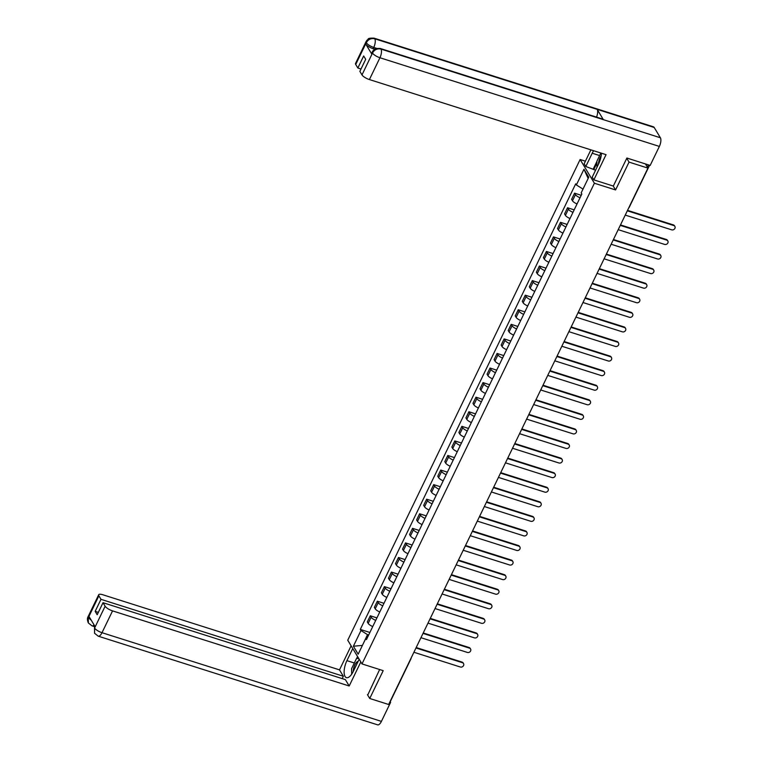<?xml version="1.0" encoding="UTF-8"?>
<svg xmlns="http://www.w3.org/2000/svg" width="763" height="763" viewBox="0 0 763 763"><rect width="100%" height="100%" fill="white"/><g stroke="black" fill="none" stroke-linecap="round" stroke-linejoin="round"><path stroke-width="1.14" d="M585.402 161.193L580.128 159.515L347.747 640.214L362.005 663.924L594.387 183.225L615.579 189.949L629.036 162.109L647.949 168.118L388.653 704.497L369.74 698.488L383.198 670.658L362.005 663.924M410.866 658.574A2.184 0.668 -154.2 0 1 410.923 658.917L390.465 701.235A2.184 0.668 -154.2 0 1 390.151 701.397M367.461 694.692L369.74 698.488M629.036 162.109L626.757 158.322M645.422 163.921L647.949 168.118M580.014 197.779A5.017 1.536 -154.2 0 1 575.455 194.622L574.587 193.173L571.601 199.343L572.469 200.783A5.017 1.536 25.8 0 0 577.038 203.95M581.225 195.28L574.587 193.173M572.975 212.352A5.017 1.536 -154.2 0 1 568.406 209.196L567.538 207.746L564.563 213.917L565.431 215.357A5.017 1.536 25.8 0 0 569.99 218.523M574.177 209.854L567.538 207.746M565.927 226.926A5.017 1.536 -154.2 0 1 561.368 223.769L560.49 222.319L557.515 228.49L558.382 229.93A5.017 1.536 25.8 0 0 562.951 233.087M567.138 224.427L560.49 222.319M558.878 241.499A5.017 1.536 -154.2 0 1 554.32 238.342L553.452 236.892L550.466 243.063L551.334 244.503A5.017 1.536 25.8 0 0 555.903 247.66M560.09 239L553.452 236.892M551.84 256.072A5.017 1.536 -154.2 0 1 547.271 252.915L546.403 251.466L543.428 257.627L544.296 259.077A5.017 1.536 25.8 0 0 548.855 262.234M553.041 253.574L546.403 251.466M544.792 270.646A5.017 1.536 -154.2 0 1 540.233 267.489L539.365 266.039L536.379 272.2L537.247 273.65A5.017 1.536 25.8 0 0 541.816 276.807M546.003 268.147L539.365 266.039M537.753 285.219A5.017 1.536 -154.2 0 1 533.184 282.052L532.316 280.612L529.331 286.774L530.209 288.223A5.017 1.536 25.8 0 0 534.768 291.38M538.955 282.72L532.316 280.612M530.705 299.792A5.017 1.536 -154.2 0 1 526.136 296.626L525.268 295.186L522.293 301.347L523.16 302.797A5.017 1.536 25.8 0 0 527.729 305.953M531.916 297.293L525.268 295.186M523.656 314.356A5.017 1.536 -154.2 0 1 519.098 311.199L518.23 309.759L515.244 315.92L516.112 317.37A5.017 1.536 25.8 0 0 520.681 320.527M524.868 311.867L518.23 309.759M516.618 328.929A5.017 1.536 -154.2 0 1 512.049 325.772L511.181 324.332L508.206 330.493L509.074 331.943A5.017 1.536 25.8 0 0 513.633 335.1M517.819 326.44L511.181 324.332M509.57 343.503A5.017 1.536 -154.2 0 1 505.011 340.346L504.133 338.896L501.157 345.067L502.025 346.516A5.017 1.536 25.8 0 0 506.594 349.673M510.781 341.004L504.133 338.896M502.531 358.076A5.017 1.536 -154.2 0 1 497.962 354.919L497.095 353.469L494.109 359.64L494.987 361.08A5.017 1.536 25.8 0 0 499.546 364.247M503.733 355.577L497.095 353.469M495.483 372.649A5.017 1.536 -154.2 0 1 490.914 369.492L490.046 368.043L487.071 374.213L487.939 375.654A5.017 1.536 25.8 0 0 492.497 378.82M496.694 370.15L490.046 368.043M488.434 387.222A5.017 1.536 -154.2 0 1 483.876 384.066L483.008 382.616L480.022 388.787L480.89 390.227A5.017 1.536 25.8 0 0 485.459 393.384M489.646 384.724L483.008 382.616M481.396 401.796A5.017 1.536 -154.2 0 1 476.827 398.639L475.959 397.189L472.974 403.35L473.852 404.8A5.017 1.536 25.8 0 0 478.411 407.957M482.597 399.297L475.959 397.189M474.348 416.369A5.017 1.536 -154.2 0 1 469.789 413.212L468.911 411.762L465.935 417.924L466.803 419.373A5.017 1.536 25.8 0 0 471.372 422.53M475.559 413.87L468.911 411.762M467.299 430.942A5.017 1.536 -154.2 0 1 462.74 427.785L461.873 426.336L458.887 432.497L459.755 433.947A5.017 1.536 25.8 0 0 464.324 437.104M468.511 428.444L461.873 426.336M460.261 445.516A5.017 1.536 -154.2 0 1 455.692 442.349L454.824 440.909L451.849 447.07L452.717 448.52A5.017 1.536 25.8 0 0 457.275 451.677M461.462 443.017L454.824 440.909M453.212 460.089A5.017 1.536 -154.2 0 1 448.654 456.923L447.786 455.482L444.8 461.644L445.668 463.093A5.017 1.536 25.8 0 0 450.237 466.25M454.424 457.59L447.786 455.482M446.174 474.653A5.017 1.536 -154.2 0 1 441.605 471.496L440.737 470.056L437.752 476.217L438.63 477.667A5.017 1.536 25.8 0 0 443.189 480.824M447.376 472.163L440.737 470.056M439.126 489.226A5.017 1.536 -154.2 0 1 434.557 486.069L433.689 484.629L430.714 490.79L431.581 492.24A5.017 1.536 25.8 0 0 436.14 495.397M440.337 486.727L433.689 484.629M432.077 503.799A5.017 1.536 -154.2 0 1 427.518 500.642L426.651 499.193L423.665 505.364L424.533 506.804A5.017 1.536 25.8 0 0 429.102 509.97M433.289 501.301L426.651 499.193M425.039 518.373A5.017 1.536 -154.2 0 1 420.47 515.216L419.602 513.766L416.627 519.937L417.495 521.377A5.017 1.536 25.8 0 0 422.053 524.543M426.24 515.874L419.602 513.766M417.99 532.946A5.017 1.536 -154.2 0 1 413.432 529.789L412.554 528.339L409.578 534.51L410.446 535.95A5.017 1.536 25.8 0 0 415.015 539.117M419.202 530.447L412.554 528.339M410.942 547.519A5.017 1.536 -154.2 0 1 406.383 544.362L405.515 542.913L402.53 549.083L403.398 550.524A5.017 1.536 25.8 0 0 407.967 553.68M412.154 545.02L405.515 542.913M403.904 562.093A5.017 1.536 -154.2 0 1 399.335 558.936L398.467 557.486L395.492 563.647L396.359 565.097A5.017 1.536 25.8 0 0 400.918 568.254M405.105 559.594L398.467 557.486M396.855 576.666A5.017 1.536 -154.2 0 1 392.296 573.509L391.429 572.059L388.443 578.22L389.311 579.67A5.017 1.536 25.8 0 0 393.88 582.827M398.067 574.167L391.429 572.059M389.817 591.239A5.017 1.536 -154.2 0 1 385.248 588.073L384.38 586.633L381.395 592.794L382.273 594.243A5.017 1.536 25.8 0 0 386.831 597.4M391.018 588.74L384.38 586.633M382.768 605.812A5.017 1.536 -154.2 0 1 378.2 602.646L377.332 601.206L374.356 607.367L375.224 608.817A5.017 1.536 25.8 0 0 379.793 611.974M383.98 603.314L377.332 601.206M375.72 620.386A5.017 1.536 -154.2 0 1 371.161 617.219L370.293 615.779L367.308 621.94L368.176 623.39A5.017 1.536 25.8 0 0 372.745 626.547M376.932 617.887L370.293 615.779M588.168 178.418L583.008 189.09M582.922 189.062L576.37 184.951L583.962 169.252L588.75 177.226L581.158 192.915L581.835 194.031L366.431 639.604L365.763 638.497L358.171 654.187L353.383 646.223L360.966 630.524L367.518 634.635L362.387 645.479M576.37 184.951L575.703 183.835L360.298 629.418L360.966 630.524M580.128 159.515L594.387 183.225M613.214 186.019L615.579 189.949M362.415 645.412L353.383 646.223M368.653 634.997L367.518 634.635M369.883 632.46L360.298 629.418M367.137 638.135L365.763 638.497M583.962 169.252L588.111 178.313M627.52 210.359L673.386 224.913A2.508 2.165 -31 0 1 674.492 225.772L674.864 226.392A2.508 2.165 149 0 0 673.758 225.533L627.31 210.798M625.24 215.09L671.678 229.835A2.508 2.165 149 0 0 674.864 226.392M620.481 224.932L666.337 239.487A2.508 2.165 -31 0 1 667.453 240.345L667.825 240.965A2.508 2.165 149 0 0 666.709 240.107L620.271 225.371M618.192 229.663L664.63 244.408A2.508 2.165 149 0 0 667.825 240.965M613.433 239.506L659.299 254.06A2.508 2.165 -31 0 1 660.405 254.918L660.777 255.538A2.508 2.165 149 0 0 659.671 254.68L613.223 239.944M611.144 244.236L657.592 258.972A2.508 2.165 149 0 0 660.777 255.538M380.241 48.46A6.705 2.709 107.6 0 1 380.975 49.09C377.342 48.307 374.547 49.585 372.582 52.895L372.277 51.932L373.365 50.32C375.272 49.767 372.172 48.298 380.241 48.46L602.627 119.038A6.705 2.709 107.6 0 1 603.361 119.657L660.386 137.76A6.705 2.709 107.6 0 1 659.366 146.42L650.171 165.428L626.89 158.036L613.338 186.067L593.862 179.877L592.222 177.15L598.631 163.892A12.265 4.96 -72.4 0 0 601.416 153.191M593.624 150.712A12.265 4.96 -72.4 0 0 592.212 153.22L585.803 166.487L584.162 163.759L590.886 149.844M593.862 179.877L606.051 154.66L369.406 79.562A6.543 2.003 -154.2 0 1 361.996 74.908L359.869 71.369L365.696 59.323L363.674 55.957L357.847 68.002L355.72 64.473A6.543 2.003 -154.2 0 1 355.539 63.434L366.078 41.622A6.543 2.003 25.8 0 0 366.269 42.661L355.72 64.473M595.579 170.197L585.803 166.487M366.078 41.622L367.175 40C369.073 39.438 366.03 37.969 374.042 38.15L653.452 126.82A6.705 2.709 107.6 0 1 654.196 127.469L597.181 109.376A6.705 2.709 107.6 0 1 596.542 117.111M660.386 137.76L654.196 127.469M659.366 146.42L379.945 57.75A6.705 2.709 107.6 0 0 380.975 49.09L603.361 119.657L597.181 109.376L374.786 38.799C371.161 38.016 368.357 39.275 366.374 42.594L366.269 42.661M374.709 49.194L373.136 48.698A6.543 2.003 -154.2 0 1 365.725 44.035L371.858 54.23A6.543 2.003 -154.2 0 1 371.667 53.2L372.277 51.932M357.847 68.002L361.013 69.013M593.309 168.871L596.885 161.479M596.924 163.101L593.767 169.624M354.328 662.99L346.917 660.644A12.265 4.96 -72.4 0 0 346.421 677.658A12.265 4.96 -72.4 0 0 353.336 671.306L359.173 659.222M346.917 660.644L352.764 648.56M351.123 645.832L339.497 669.866L343.34 676.247L100.993 599.337L98.866 595.808L88.289 617.801L89.004 616.475L95.127 626.671L94.488 628.111M342.196 678.612L343.34 676.247M98.332 612.393L95.165 611.382L97.187 614.749L103.015 602.703L345.362 679.614L349.196 685.994L112.552 610.886L102.004 632.699L381.414 721.378L390.608 702.37L389.798 702.113M360.813 661.95L349.196 685.994M339.497 669.866L102.852 594.768A6.543 2.003 25.8 0 0 98.675 594.768A6.543 2.003 25.8 0 0 98.866 595.808M381.414 721.378A6.705 2.709 107.6 0 1 377.637 724.85L98.227 636.18A6.705 2.709 107.6 0 0 102.004 632.699A6.543 2.003 -154.2 0 1 94.593 628.044L105.132 606.232A6.543 2.003 25.8 0 0 112.552 610.886M390.093 701.512L390.608 702.37M103.015 602.703L105.132 606.232M95.165 611.382L100.993 599.337M367.699 695.093L379.631 669.523M351.686 672.947A12.265 4.96 -72.4 0 0 351.629 674.263M356.588 658.564L357.561 656.542M358.019 657.296L357.456 658.459M91.293 620.29L88.394 617.734M94.097 624.954A6.705 2.709 107.6 0 1 92.027 625.86L88.394 623.009L88.279 617.811M98.227 636.18L94.555 633.252L94.593 628.044M601.168 155.776A7.086 2.861 -72.4 0 0 598.507 164.14M597.019 167.221L596.876 161.241L600.862 153.01M358.19 661.273A7.086 2.861 -72.4 0 0 353.212 671.554M351.714 674.139L351.581 668.665L356.455 658.574L358.629 658.316M606.385 254.079L652.251 268.633A2.508 2.165 -31 0 1 653.366 269.492L653.729 270.112A2.508 2.165 149 0 0 652.623 269.253L606.184 254.508M604.105 258.81L650.543 273.545A2.508 2.165 149 0 0 653.729 270.112M599.346 268.652L645.202 283.207A2.508 2.165 -31 0 1 646.318 284.065L646.69 284.685A2.508 2.165 149 0 0 645.574 283.826L599.136 269.081M597.057 273.383L643.505 288.118A2.508 2.165 149 0 0 646.69 284.685M592.298 283.226L638.164 297.78A2.508 2.165 -31 0 1 639.27 298.638L639.642 299.249A2.508 2.165 149 0 0 638.536 298.4L592.088 283.655M590.009 287.956L636.456 302.692A2.508 2.165 149 0 0 639.642 299.249M585.259 297.799L631.115 312.353A2.508 2.165 -31 0 1 632.231 313.212L632.603 313.822A2.508 2.165 149 0 0 631.487 312.973L585.049 298.228M582.97 302.529L629.408 317.265A2.508 2.165 149 0 0 632.603 313.822M578.211 312.372L624.077 326.926A2.508 2.165 -31 0 1 625.183 327.785L625.555 328.395A2.508 2.165 149 0 0 624.439 327.537L578.001 312.801M575.922 317.103L622.37 331.838A2.508 2.165 149 0 0 625.555 328.395M571.163 326.945L617.029 341.5A2.508 2.165 -31 0 1 618.135 342.358L618.507 342.969A2.508 2.165 149 0 0 617.401 342.11L570.953 327.375M568.883 331.676L615.321 346.412A2.508 2.165 149 0 0 618.507 342.969M564.124 341.519L609.98 356.073A2.508 2.165 -31 0 1 611.096 356.922L611.468 357.542A2.508 2.165 149 0 0 610.352 356.683L563.914 341.948M561.835 346.24L608.273 360.985A2.508 2.165 149 0 0 611.468 357.542M557.076 356.083L602.942 370.646A2.508 2.165 -31 0 1 604.048 371.495L604.42 372.115A2.508 2.165 149 0 0 603.314 371.257L556.866 356.521M554.787 360.813L601.234 375.558A2.508 2.165 149 0 0 604.42 372.115M550.028 370.656L595.893 385.21A2.508 2.165 -31 0 1 597.009 386.068L597.372 386.688A2.508 2.165 149 0 0 596.265 385.83L549.827 371.095M547.748 375.386L594.186 390.131A2.508 2.165 149 0 0 597.372 386.688M542.989 385.229L588.855 399.783A2.508 2.165 -31 0 1 589.961 400.642L590.333 401.262A2.508 2.165 149 0 0 589.217 400.403L542.779 385.668M540.7 389.96L587.148 404.705A2.508 2.165 149 0 0 590.333 401.262M535.941 399.802L581.807 414.357A2.508 2.165 -31 0 1 582.913 415.215L583.285 415.835A2.508 2.165 149 0 0 582.179 414.977L535.731 400.241M533.661 404.533L580.099 419.269A2.508 2.165 149 0 0 583.285 415.835M528.902 414.376L574.758 428.93A2.508 2.165 -31 0 1 575.874 429.788L576.246 430.408A2.508 2.165 149 0 0 575.13 429.55L528.692 414.805M526.613 419.106L573.051 433.842A2.508 2.165 149 0 0 576.246 430.408M521.854 428.949L567.72 443.503A2.508 2.165 -31 0 1 568.826 444.362L569.198 444.972A2.508 2.165 149 0 0 568.092 444.123L521.644 429.378M519.565 433.68L566.012 448.415A2.508 2.165 149 0 0 569.198 444.972M514.806 443.522L560.671 458.077A2.508 2.165 -31 0 1 561.778 458.935L562.15 459.545A2.508 2.165 149 0 0 561.043 458.697L514.596 443.952M512.526 448.253L558.964 462.988A2.508 2.165 149 0 0 562.15 459.545M507.767 458.096L553.623 472.65A2.508 2.165 -31 0 1 554.739 473.508L555.111 474.119A2.508 2.165 149 0 0 553.995 473.26L507.557 458.525M505.478 462.826L551.926 477.562A2.508 2.165 149 0 0 555.111 474.119M500.719 472.669L546.585 487.223A2.508 2.165 -31 0 1 547.691 488.082L548.063 488.692A2.508 2.165 149 0 0 546.957 487.834L500.509 473.098M498.43 477.4L544.877 492.135A2.508 2.165 149 0 0 548.063 488.692M493.68 487.242L539.536 501.796A2.508 2.165 -31 0 1 540.652 502.645L541.015 503.265A2.508 2.165 149 0 0 539.908 502.407L493.47 487.671M491.391 491.973L537.829 506.708A2.508 2.165 149 0 0 541.015 503.265M486.632 501.816L532.498 516.37A2.508 2.165 -31 0 1 533.604 517.219L533.976 517.839A2.508 2.165 149 0 0 532.86 516.98L486.422 502.245M484.343 506.537L530.79 521.282A2.508 2.165 149 0 0 533.976 517.839M479.584 516.379L525.449 530.934A2.508 2.165 -31 0 1 526.556 531.792L526.928 532.412A2.508 2.165 149 0 0 525.821 531.553L479.374 516.818M477.304 521.11L523.742 535.855A2.508 2.165 149 0 0 526.928 532.412M472.545 530.953L518.401 545.507A2.508 2.165 -31 0 1 519.517 546.365L519.889 546.985A2.508 2.165 149 0 0 518.773 546.127L472.335 531.391M470.256 535.683L516.694 550.428A2.508 2.165 149 0 0 519.889 546.985M465.497 545.526L511.363 560.08A2.508 2.165 -31 0 1 512.469 560.939L512.841 561.558A2.508 2.165 149 0 0 511.735 560.7L465.287 545.965M463.208 550.257L509.655 564.992A2.508 2.165 149 0 0 512.841 561.558M458.449 560.099L504.314 574.653A2.508 2.165 -31 0 1 505.43 575.512L505.793 576.132A2.508 2.165 149 0 0 504.686 575.273L458.248 560.528M456.169 564.83L502.607 579.565A2.508 2.165 149 0 0 505.793 576.132M451.41 574.673L497.266 589.227A2.508 2.165 -31 0 1 498.382 590.085L498.754 590.705A2.508 2.165 149 0 0 497.638 589.847L451.2 575.102M449.121 579.403L495.569 594.139A2.508 2.165 149 0 0 498.754 590.705M444.362 589.246L490.228 603.8A2.508 2.165 -31 0 1 491.334 604.658L491.706 605.269A2.508 2.165 149 0 0 490.599 604.42L444.152 589.675M442.073 593.976L488.52 608.712A2.508 2.165 149 0 0 491.706 605.269M437.323 603.819L483.179 618.373A2.508 2.165 -31 0 1 484.295 619.232L484.667 619.842A2.508 2.165 149 0 0 483.551 618.993L437.113 604.248M435.034 608.55L481.472 623.285A2.508 2.165 149 0 0 484.667 619.842M430.275 618.392L476.141 632.947A2.508 2.165 -31 0 1 477.247 633.805L477.619 634.415A2.508 2.165 149 0 0 476.503 633.557L430.065 618.822M427.986 623.123L474.433 637.858A2.508 2.165 149 0 0 477.619 634.415M423.227 632.966L469.092 647.52A2.508 2.165 -31 0 1 470.199 648.378L470.571 648.989A2.508 2.165 149 0 0 469.464 648.13L423.017 633.395M420.947 637.696L467.385 652.432A2.508 2.165 149 0 0 470.571 648.989M416.188 647.539L462.044 662.093A2.508 2.165 -31 0 1 463.16 662.942L463.532 663.562A2.508 2.165 149 0 0 462.416 662.704L415.978 647.968M413.899 652.26L460.337 667.005A2.508 2.165 149 0 0 463.532 663.562M375.224 608.817L378.2 602.646M382.273 594.243L385.248 588.073M389.311 579.67L392.296 573.509M396.359 565.097L399.335 558.936M403.398 550.524L406.383 544.362M410.446 535.95L413.432 529.789M417.495 521.377L420.47 515.216M424.533 506.804L427.518 500.642M431.581 492.24L434.557 486.069M438.63 477.667L441.605 471.496M445.668 463.093L448.654 456.923M452.717 448.52L455.692 442.349M459.755 433.947L462.74 427.785M466.803 419.373L469.789 413.212M473.852 404.8L476.827 398.639M480.89 390.227L483.876 384.066M487.939 375.654L490.914 369.492M494.987 361.08L497.962 354.919M502.025 346.516L505.011 340.346M509.074 331.943L512.049 325.772M516.112 317.37L519.098 311.199M523.16 302.797L526.136 296.626M530.209 288.223L533.184 282.052M537.247 273.65L540.233 267.489M544.296 259.077L547.271 252.915M551.334 244.503L554.32 238.342M558.382 229.93L561.368 223.769M565.431 215.357L568.406 209.196M572.469 200.783L575.455 194.622M368.176 623.39L371.161 617.219M647.31 167.049L648.369 164.856M411.143 657.973A2.184 2.184 0 0 1 410.923 658.917A2.184 0.668 -154.2 0 1 410.599 659.079M649.58 165.237L629.303 207.174A2.184 0.668 -154.2 0 1 628.989 207.336M673.758 225.533L673.386 224.913M666.709 240.107L666.337 239.487M659.671 254.68L659.299 254.06M365.725 44.035L366.374 42.594M361.996 74.908L372.573 52.905M372.468 52.971L371.858 54.23M372.535 53.095A6.543 2.003 -154.2 0 0 379.945 57.75L369.406 79.562M376.655 48.355L373.746 47.43L373.136 48.698M599.623 155.566L592.212 153.22M374.042 38.15A6.705 2.709 107.6 0 1 374.786 38.799A6.705 2.709 107.6 0 1 373.746 47.43C370.236 46.209 367.766 44.655 366.335 42.776M88.394 623.009C87.211 620.348 87.125 618.202 88.136 616.58A6.543 2.003 25.8 0 0 88.317 617.62M94.545 633.252L94.517 627.93M652.623 269.253L652.251 268.633M645.574 283.826L645.202 283.207M638.536 298.4L638.164 297.78M631.487 312.973L631.115 312.353M624.439 327.537L624.077 326.926M617.401 342.11L617.029 341.5M610.352 356.683L609.98 356.073M603.314 371.257L602.942 370.646M596.265 385.83L595.893 385.21M589.217 400.403L588.855 399.783M582.179 414.977L581.807 414.357M575.13 429.55L574.758 428.93M568.092 444.123L567.72 443.503M561.043 458.697L560.671 458.077M553.995 473.26L553.623 472.65M546.957 487.834L546.585 487.223M539.908 502.407L539.536 501.796M532.86 516.98L532.498 516.37M525.821 531.553L525.449 530.934M518.773 546.127L518.401 545.507M511.735 560.7L511.363 560.08M504.686 575.273L504.314 574.653M497.638 589.847L497.266 589.227M490.599 604.42L490.228 603.8M483.551 618.993L483.179 618.373M476.503 633.557L476.141 632.947M469.464 648.13L469.092 647.52M462.416 662.704L462.044 662.093M628.702 207.927A2.184 2.184 0 0 0 629.303 207.174M94.459 626.633L92.027 625.86M98.675 594.768L88.136 616.58M94.335 626.89L94.746 626.032"/></g></svg>
